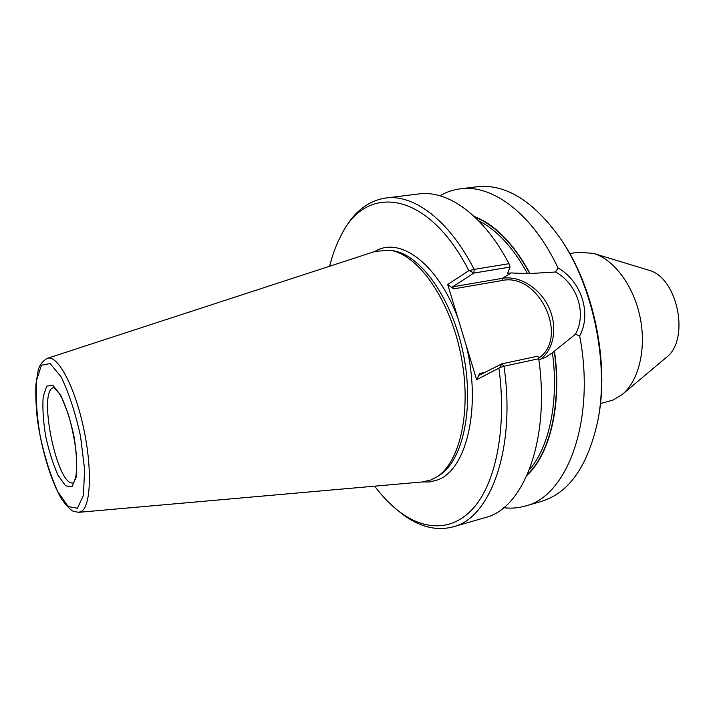 <?xml version="1.0" encoding="UTF-8"?>
<svg xmlns="http://www.w3.org/2000/svg" width="715" height="715" viewBox="0 0 715 715"><rect width="100%" height="100%" fill="white"/><g stroke="black" fill="none" stroke-linecap="round" stroke-linejoin="round"><path stroke-width="1.07" d="M540.263 359.413C554.304 349.26 557.816 326.442 548.78 307.298C539.852 288.1 519.725 275.329 502.43 278.323L511.18 272.933L527.527 273.666L555.6 272.013L558.022 267.928C532.469 213.615 492.26 184.121 460.254 188.84C453.033 189.761 446.258 192.067 439.922 195.767M529.976 273.407C513.54 243.44 494.95 224.456 474.197 216.457M558.022 267.928C581.465 281.326 591.814 313.635 579.668 335.898L575.396 334.245C587.051 313.885 577.363 283.891 555.6 272.013M600.457 403.51L612.853 400.15L622.336 394.412L666.058 357.652C690.619 339.965 677.668 276.642 648.139 270.02L593.486 253.378L578.122 252.234L569.801 253.602M622.336 394.412C638.763 380.827 646.601 348.857 640.113 317.308C633.687 285.75 613.935 259.42 593.486 253.378M78.811 512.315L422.494 481.937L430.823 479.988L436.427 477.155C460.317 462.82 472.186 409.57 460.719 353.997C449.449 298.387 417.623 254.084 390.024 250.277L375.33 251.34L47.324 358.349C42.462 361.12 39.397 365.168 38.145 370.504L35.929 384.178C35.491 394.403 35.947 405.888 37.305 418.615C41.399 449.422 51.087 481.74 62.053 499.785C67.237 506.622 71.098 510.501 73.645 511.422L78.811 512.315L81.653 511.252C91.18 505.317 92.235 465.957 82.976 425.211C73.824 384.411 57.227 354.542 47.324 358.349M399.64 511.931L400.168 512.36C417.81 526.499 435.408 531.343 452.961 526.901L485.092 517.633C523.371 508.74 550.443 440.27 538.708 358.742L537.912 356.15L501.823 363.864L503.986 366.214L499.669 367.707L501.823 363.864L479.506 375.125L479.533 373.543L476.655 379.719L447.697 284.516L453.712 288.851L452.604 286.831L502.43 278.323L502.019 280.539C538.797 272.201 569.73 337.569 538.556 358.242M511.18 272.933L507.587 273.416L510.063 267.07L473.866 273.076L452.604 286.831M529.449 469.594C549.209 447.233 559.076 401.419 552.409 352.781L575.396 334.245M552.409 352.781L545.241 357.5L538.869 359.779M510.063 267.07L508.991 263.683C483.572 215.099 447.644 189.833 418.892 193.935L385.698 198.028C367.805 200.835 353.523 212.203 342.851 232.134L342.53 232.732M538.708 358.742L503.986 366.214C516.123 449.163 490.195 518.357 452.961 526.901M499.669 367.707L476.655 379.719M447.697 284.516L468.888 270.654L474.161 269.403C448.922 219.854 413.654 194.015 385.698 198.028M468.888 270.654C427.642 190.101 366.25 183.478 341.296 235.047C336.416 244.19 332.538 254.585 329.651 266.239M527.116 475.207C549.969 454.159 562.097 404.529 554.509 351.351M561.516 240.16L561.892 240.732C593.852 287.251 609.368 363.122 598.24 418.454L598.115 419.124M503.718 507.695C510.993 508.606 518.134 508.07 525.141 506.086C567.147 496.594 595.899 420.411 579.668 335.898M460.254 188.84L476.968 186.776C505.728 183.612 533.605 200.942 560.596 238.774C593.298 286.358 609.207 364.158 597.82 420.76C587.846 466.144 569.015 493.037 541.327 501.421L525.141 506.086M374.633 486.173C381.864 495.763 389.514 503.798 397.585 510.287C423.906 531.281 453.73 532.058 475.135 506.122C496.398 480.149 506.729 426.73 498.981 368.547M508.991 263.683L474.161 269.403L473.866 273.076L469.889 270.86M436.427 477.155L439.037 475.502C462.793 461.238 474.608 408.488 463.257 353.478C452.094 298.432 420.518 254.558 393.08 250.768L390.024 250.277M422.011 481.981L429.661 481.955L437.053 480.096C466.162 470.962 481.847 408.176 466.153 345.184M458.047 318.532C437.786 263.263 399.569 235.923 374.866 251.492M484.985 372.363L479.533 373.543M453.712 288.851L502.019 280.539M527.527 273.666C513.102 247.453 496.773 229.792 478.541 220.703M527.491 474.358C549.924 453.131 561.74 404.011 554.277 351.467M53.813 387.637C37.1 389.371 57.227 487.791 73.288 482.831M529.752 273.541C513.593 244.074 495.298 225.261 474.876 217.092M72.009 486.683L76.085 477.352C77.256 466.287 76.559 452.595 73.985 436.257C70.401 419.893 65.914 406.111 60.543 394.903L52.883 385.385L46.725 386.136L43.195 396.557C42.373 407.657 43.186 420.795 45.635 435.953C48.924 451.111 53.089 464.241 58.103 475.341L65.566 485.798L72.009 486.683M77.443 508.276L83.414 495.361L84.611 469.648L80.545 436.329C75.343 412.635 68.855 392.803 61.088 376.832L50.139 363.595L41.452 365.168L36.581 380.308C35.5 396.11 36.68 414.637 40.138 435.9C44.741 457.135 50.577 475.636 57.62 491.393L68.184 506.542L77.443 508.276M341.296 235.047L342.851 232.134M397.585 510.287L400.168 512.36M73.314 482.813L73.341 482.813C74.011 482.562 74.896 480.158 75.978 475.6L76.585 470.238L76.291 453.998C74.905 441.378 72.304 428.303 68.479 414.772L62.08 398.478L59.291 393.491L53.866 387.628"/></g></svg>
